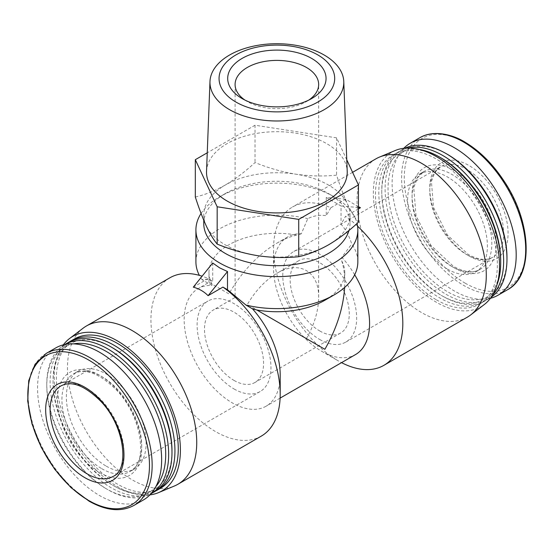 <?xml version="1.0" encoding="UTF-8"?>
<svg xmlns="http://www.w3.org/2000/svg" width="554" height="554" viewBox="0 0 554 554"><rect width="100%" height="100%" fill="white"/><g stroke="black" fill="none" stroke-linecap="round" stroke-linejoin="round"><path stroke-width="0.42" stroke-dasharray="2.77 2.08" d="M234.03 380.425A41.785 24.127 -120 0 0 254.923 382.495A41.785 24.127 -120 0 0 254.923 334.242A41.785 24.127 -120 0 0 213.138 310.122A41.785 24.127 -120 0 0 206.739 343.605A41.785 24.127 -120 0 0 234.03 380.425M319.72 330.953A41.785 24.127 -120 0 0 340.613 333.023A41.785 24.127 -120 0 0 340.613 284.777A41.785 24.127 -120 0 0 298.828 260.65A41.785 24.127 -120 0 0 292.422 294.132A41.785 24.127 -120 0 0 319.72 330.953M306.424 338.632C314.395 324.519 318.474 310.787 318.661 297.45C319.132 271.391 299.208 259.888 276.875 273.323C265.414 280.158 255.567 290.552 247.326 304.513L306.424 338.632M195.32 197.009C205.015 194.8 214.966 190.839 225.166 185.105C235.374 179.053 245.325 171.532 255.02 162.537C268.337 168 281.931 171.879 295.801 174.178C309.658 176.165 323.252 176.491 336.583 175.154C340.149 186.248 343.792 195.874 347.51 204.031A73.121 42.215 180 0 1 349.996 214.959A73.121 42.215 180 0 1 328.584 244.806A73.121 42.215 180 0 1 257.949 255.733A73.121 42.215 180 0 1 206.24 225.88A73.121 42.215 180 0 1 203.754 214.959A73.121 42.215 180 0 1 225.166 185.105A73.121 42.215 180 0 1 295.801 174.178A73.121 42.215 180 0 1 328.584 185.105A73.121 42.215 180 0 1 347.51 204.031C351.222 211.877 354.865 217.951 358.431 222.237M358.431 206.697L345.668 199.184L330.8 207.771A91.403 52.775 -120 0 0 292.484 207.016A91.403 52.775 -120 0 0 273.551 248.864A91.403 52.775 -120 0 0 338.182 360.806L338.182 360.806A91.403 52.775 -120 0 0 341.541 362.641M357.579 226.184A91.403 52.775 -120 0 0 345.571 216.295L341.029 224.204C345.786 229.647 349.345 236.26 351.714 244.037A80.96 46.744 180 0 1 357.836 261.869M354.692 274.763A67.9 39.202 -120 0 0 341.825 257.208L351.714 244.037M330.8 207.771L326.258 215.672C319.887 214.703 313.716 215.693 307.754 218.664L301.3 233.809A67.9 39.202 -120 0 0 287.616 236.967A67.9 39.202 -120 0 0 273.551 268.053A67.9 39.202 -120 0 0 321.562 351.215A67.9 39.202 -120 0 0 355.516 354.574M301.3 233.809L296.958 235.083C290.414 236.53 283.724 239.224 276.875 243.171C258.254 254.272 242.243 271.162 228.864 293.855L208.976 282.367L198.235 288.572A67.9 39.202 -120 0 0 198.235 366.977A67.9 39.202 -120 0 0 266.135 406.179A67.9 39.202 -120 0 0 280.199 375.093M344.636 287.443L344.775 282.367C344.768 274.472 343.75 267.326 341.735 260.934L341.825 257.208M212.016 284.126A67.9 39.202 180 0 1 208.976 272.526L208.976 282.367L212.016 284.126L211.926 285.414A67.9 39.202 -120 0 0 198.235 288.572M211.926 285.414L202.037 279.694C204.405 278.814 207.965 279.32 212.722 281.217L208.179 278.565A91.403 52.775 -120 0 0 202.106 276.204M169.863 277.81A91.403 52.775 -120 0 0 155.854 351.056A91.403 52.775 -120 0 0 215.568 431.601A91.403 52.775 -120 0 0 261.266 436.13M468.926 255.9A55.365 31.966 -120 0 0 502.831 207.667A55.365 31.966 -120 0 0 435.022 168.513A55.365 31.966 -120 0 0 468.926 255.9M403.804 148.278A87.747 50.663 -120 0 0 398.928 219.993A87.747 50.663 -120 0 0 454.155 290.871A87.747 50.663 -120 0 0 490.415 298.294M447.507 269.119A56.411 32.568 -120 0 0 475.713 271.91A56.411 32.568 -120 0 0 475.713 206.774A56.411 32.568 -120 0 0 419.302 174.205A56.411 32.568 -120 0 0 410.652 219.412A56.411 32.568 -120 0 0 447.507 269.119M447.507 154.4A84.09 48.551 -120 0 0 388.042 188.727A84.09 48.551 -120 0 0 447.507 291.723A84.09 48.551 -120 0 0 506.965 257.388M405.099 148.147A86.182 49.756 -120 0 0 402.938 149.275A86.182 49.756 -120 0 0 389.725 218.338A86.182 49.756 -120 0 0 446.025 294.278A86.182 49.756 -120 0 0 489.12 298.551A86.182 49.756 -120 0 0 491.176 297.242M407.689 148.022A86.182 49.756 -120 0 0 399.614 151.194A86.182 49.756 -120 0 0 381.768 190.652A86.182 49.756 -120 0 0 442.701 296.196A86.182 49.756 -120 0 0 485.796 300.469A86.182 49.756 -120 0 0 492.582 295.06M441.226 158.022A84.09 48.551 -120 0 0 381.768 192.356A84.09 48.551 -120 0 0 441.226 295.344L442.701 296.196L441.226 295.344A84.09 48.551 -120 0 0 500.691 261.017M419.046 149.4A86.182 49.756 -120 0 0 396.657 152.904A86.182 49.756 -120 0 0 383.451 221.96A86.182 49.756 -120 0 0 439.751 297.907A86.182 49.756 -120 0 0 482.839 302.172A86.182 49.756 -120 0 0 497.063 284.534M436.427 299.825A86.182 49.756 -120 0 0 479.515 304.091A86.182 49.756 -120 0 0 479.515 204.578A86.182 49.756 -120 0 0 393.333 154.822A86.182 49.756 -120 0 0 380.127 223.878A86.182 49.756 -120 0 0 436.427 299.825M395.258 150.501A89.208 51.508 -120 0 0 377.288 220.665A89.208 51.508 -120 0 0 436.427 302.297A89.208 51.508 -120 0 0 484.224 304.589M375.951 158.825A91.403 52.775 -120 0 0 361.942 232.071A91.403 52.775 -120 0 0 421.649 312.615A91.403 52.775 -120 0 0 467.354 317.144M358.431 208.872L345.571 216.295M83.128 328.183A91.403 52.775 -120 0 0 73.35 402.343A91.403 52.775 -120 0 0 132.101 479.792A91.403 52.775 -120 0 0 174.275 486.059M208.179 278.565L193.311 287.145M63.336 344.851A89.208 51.508 -120 0 0 62.387 417.758A89.208 51.508 -120 0 0 117.323 486.53A89.208 51.508 -120 0 0 149.947 494.867M74.236 339.055A86.182 49.756 -120 0 0 61.023 408.111A86.182 49.756 -120 0 0 117.323 484.058A86.182 49.756 -120 0 0 160.418 488.323M69.458 341.866A86.182 49.756 -120 0 0 53.059 380.425A86.182 49.756 -120 0 0 113.999 485.976A86.182 49.756 -120 0 0 155.591 491.052M112.524 347.801A84.09 48.551 -120 0 0 53.059 382.128A84.09 48.551 -120 0 0 112.524 485.124L113.999 485.976L112.524 485.124A84.09 48.551 -120 0 0 171.982 450.79M67.955 342.677A86.182 49.756 -120 0 0 54.749 411.74A86.182 49.756 -120 0 0 111.049 487.679A86.182 49.756 -120 0 0 154.137 491.952M64.631 344.595L64.763 344.526A86.182 49.756 -120 0 0 64.631 344.595A86.182 49.756 -120 0 0 46.785 384.047A86.182 49.756 -120 0 0 107.718 489.598A86.182 49.756 -120 0 0 150.813 493.87A86.182 49.756 -120 0 0 150.944 493.794L150.813 493.87M73.557 343.861A84.09 48.551 -120 0 0 46.785 385.757A84.09 48.551 -120 0 0 106.243 488.746L107.718 489.598A86.182 49.756 -120 0 0 107.725 489.598L106.243 488.746A84.09 48.551 -120 0 0 155.916 486.509M106.243 466.143A56.411 32.568 -120 0 0 134.449 468.94A56.411 32.568 -120 0 0 134.449 403.804A56.411 32.568 -120 0 0 78.038 371.235A56.411 32.568 -120 0 0 69.395 416.435A56.411 32.568 -120 0 0 106.243 466.143M55.725 347.933A87.747 50.663 -120 0 0 42.27 418.242A87.747 50.663 -120 0 0 99.595 495.567A87.747 50.663 -120 0 0 143.472 499.916M341.735 260.934A67.9 39.202 180 0 1 344.775 272.526A67.9 39.202 180 0 1 324.886 300.247M208.976 272.526A67.9 39.202 180 0 1 296.958 235.083M345.668 199.184L326.258 197.446L341.029 205.977L341.029 224.204M201.074 213.47A80.96 46.744 180 0 1 219.626 196.829A80.96 46.744 180 0 1 334.124 196.829L334.124 196.829A80.96 46.744 180 0 1 357.067 223.477M326.258 197.446L326.258 215.672M202.037 279.694A80.96 46.744 180 0 1 199.364 275.366M195.915 261.869A80.96 46.744 180 0 1 307.754 218.664M212.722 262.998L212.722 281.217M203.754 223.484A73.121 42.215 180 0 1 225.166 193.637A73.121 42.215 180 0 1 328.584 193.63A73.121 42.215 180 0 1 328.584 193.637A73.121 42.215 180 0 1 349.996 223.484A73.121 42.215 180 0 1 349.006 230.422M328.584 193.63L334.124 196.829L328.584 193.637M346.762 159.781L336.583 137.842L336.583 175.154M336.583 137.842L255.02 125.225L255.02 162.537M255.02 125.225L207.251 152.8M206.538 171.415A70.351 40.615 180 0 1 250.671 134.615A70.351 40.615 180 0 1 326.625 143.59A70.351 40.615 180 0 1 347.213 171.415M358.431 207.535L341.029 205.977M319.72 339.484A52.228 30.158 -120 0 0 345.834 342.074A52.228 30.158 -120 0 0 345.834 281.757A52.228 30.158 -120 0 0 293.599 251.606A52.228 30.158 -120 0 0 285.594 293.461A52.228 30.158 -120 0 0 319.72 339.484M234.03 388.956A52.228 30.158 -120 0 0 260.151 391.539A52.228 30.158 -120 0 0 260.151 331.23A52.228 30.158 -120 0 0 207.916 301.071A52.228 30.158 -120 0 0 199.911 342.926A52.228 30.158 -120 0 0 234.03 388.956M244.93 100.066A41.785 24.127 0 0 0 247.326 101.576A41.785 24.127 0 0 0 306.424 101.576A41.785 24.127 0 0 0 308.82 100.066M247.326 101.576L242.105 98.564L247.326 101.576M465.104 283.136A86.022 49.666 -120 0 0 517.782 208.193A86.022 49.666 -120 0 0 412.425 147.371A86.022 49.666 -120 0 0 465.104 283.136M419.773 137.745A87.747 50.663 -120 0 0 406.324 208.062A87.747 50.663 -120 0 0 463.65 285.386A87.747 50.663 -120 0 0 507.526 289.735M454.155 267.838A59.541 34.376 -120 0 0 490.615 215.963A59.541 34.376 -120 0 0 417.688 173.859A59.541 34.376 -120 0 0 454.155 267.838M451.939 266.557A56.411 32.568 -120 0 0 480.145 269.355A56.411 32.568 -120 0 0 480.145 204.218A56.411 32.568 -120 0 0 423.734 171.65A56.411 32.568 -120 0 0 415.084 216.849A56.411 32.568 -120 0 0 451.939 266.557M101.811 468.705A56.411 32.568 -120 0 0 130.017 471.496A56.411 32.568 -120 0 0 130.017 406.359A56.411 32.568 -120 0 0 73.606 373.791A56.411 32.568 -120 0 0 64.963 418.997A56.411 32.568 -120 0 0 101.811 468.705M99.595 472.541A59.541 34.376 -120 0 0 136.062 420.666A59.541 34.376 -120 0 0 63.135 378.562A59.541 34.376 -120 0 0 99.595 472.541M46.224 353.41A87.747 50.663 -120 0 0 32.776 423.727A87.747 50.663 -120 0 0 90.101 501.051A87.747 50.663 -120 0 0 133.978 505.4M466.71 254.618A52.228 30.158 -120 0 0 492.825 257.208A52.228 30.158 -120 0 0 492.825 196.892A52.228 30.158 -120 0 0 440.596 166.74A52.228 30.158 -120 0 0 432.591 208.595A52.228 30.158 -120 0 0 466.71 254.618M260.151 391.539L113.154 476.405A52.228 30.158 -120 0 0 113.154 416.096A52.228 30.158 -120 0 0 60.926 385.937L207.916 301.071M298.828 260.65L276.875 273.323M235.09 84.52L235.09 297.45L213.138 310.122M340.613 333.023L254.923 382.495M321.562 351.215L338.182 360.806M273.551 268.053L273.551 248.864M287.616 236.967L276.875 243.171M280.109 398.111L266.135 406.179M475.713 271.91L480.145 269.355C473.372 273.33 464.494 272.346 453.504 266.405L431.026 245.505L416.019 215.679L413.741 187.647L417.501 177.744L423.734 171.65L419.302 174.205M402.938 149.275L399.614 151.194M489.12 298.551L485.796 300.469M381.768 192.356L381.768 190.652M396.657 152.904L393.333 154.822M482.839 302.172L479.515 304.091M352.586 172.322L292.484 207.016M53.059 382.128L53.059 380.425M46.785 385.757L46.785 384.047M78.038 371.235L73.606 373.791C85.025 367.821 99.242 373.174 116.264 389.843C142.593 416.359 148.098 464.155 130.017 471.496L134.449 468.94M344.775 272.526L344.775 282.367M203.754 214.959L203.754 220.208M349.996 214.959L349.996 223.484M225.166 193.637L219.626 196.829M345.834 342.074L492.825 257.208C486.654 260.865 478.469 259.951 468.275 254.466L447.431 235.076L433.512 207.39L431.421 181.428L434.89 172.315L440.596 166.74L293.599 251.606M318.661 297.45L318.661 84.52M306.424 101.576L311.646 98.564"/><path stroke-width="0.83" d="M217.168 206.781L298.731 219.398L358.431 184.925L358.431 222.237C348.736 231.24 338.785 238.76 328.584 244.806C318.377 250.54 308.426 254.508 298.731 256.71C285.414 258.053 271.82 257.728 257.949 255.733C244.092 253.434 230.499 249.556 217.168 244.092C213.602 239.813 209.959 233.74 206.24 225.88C202.529 217.729 198.886 208.103 195.32 197.009L195.32 159.69L217.168 206.781L217.168 244.092M341.541 362.641A91.403 52.775 -120 0 0 383.887 365.335A91.403 52.775 -120 0 0 357.579 226.184M280.109 398.111L355.516 354.574A67.9 39.202 -120 0 0 354.692 274.763M149.947 494.867A89.208 51.508 -120 0 0 158.492 492.644L174.275 486.059A91.403 52.775 -120 0 0 177.799 484.321L261.266 436.13A91.403 52.775 -120 0 0 280.199 394.282L280.199 375.093A67.9 39.202 -120 0 0 252.451 308.807L256.793 309.977L324.886 349.29C336.749 328.383 343.335 307.768 344.636 287.443M227.493 289.749L222.95 287.09L208.082 295.677C204.128 291.626 199.205 288.779 193.311 287.145L212.722 262.998L219.626 267.859L227.493 271.529L227.493 289.749L245.997 305.074L252.451 308.807M202.106 276.204A91.403 52.775 -120 0 0 169.863 277.81L86.396 326.001A91.403 52.775 -120 0 0 83.128 328.183L69.527 338.556A89.208 51.508 -120 0 0 63.336 344.851M280.199 394.282A91.403 52.775 -120 0 0 222.95 287.09M490.415 298.294A87.747 50.663 -120 0 0 498.025 295.213A87.747 50.663 -120 0 0 498.025 193.893A87.747 50.663 -120 0 0 410.279 143.23A87.747 50.663 -120 0 0 403.804 148.278M491.176 297.242A86.182 49.756 -120 0 0 506.965 259.099L506.965 257.388A84.09 48.551 -120 0 0 447.507 154.4L446.032 153.548A86.182 49.756 -120 0 0 405.099 148.147M506.965 259.099A86.182 49.756 -120 0 0 446.032 153.548M492.582 295.06A86.182 49.756 -120 0 0 485.796 200.957A86.182 49.756 -120 0 0 407.689 148.022M497.063 284.534A86.182 49.756 -120 0 0 500.691 262.721L500.691 261.017A84.09 48.551 -120 0 0 441.226 158.022L439.751 157.17A86.182 49.756 -120 0 0 419.046 149.4M500.691 262.721A86.182 49.756 -120 0 0 439.751 157.17M383.887 365.335L467.354 317.144A91.403 52.775 -120 0 0 470.623 314.963L484.224 304.589A89.208 51.508 -120 0 0 481.031 203.706A89.208 51.508 -120 0 0 395.258 150.501L379.476 157.087A91.403 52.775 -120 0 0 375.951 158.825L352.586 172.322M470.623 314.963A91.403 52.775 -120 0 0 467.354 211.6A91.403 52.775 -120 0 0 379.476 157.087M358.431 208.872L360.446 207.715L358.431 206.697M177.799 484.321A91.403 52.775 -120 0 0 177.799 378.77A91.403 52.775 -120 0 0 86.396 326.001M158.492 492.644A89.208 51.508 -120 0 0 161.927 387.939A89.208 51.508 -120 0 0 69.527 338.556M155.591 491.052A86.182 49.756 -120 0 0 157.094 490.242L160.418 488.323A86.182 49.756 -120 0 0 160.418 388.811A86.182 49.756 -120 0 0 74.236 339.055L70.912 340.973A86.182 49.756 -120 0 0 69.458 341.866M157.094 490.242A86.182 49.756 -120 0 0 157.094 390.729A86.182 49.756 -120 0 0 70.912 340.973M171.982 452.493L171.982 450.79A84.09 48.551 -120 0 0 112.524 347.801L111.049 346.949A86.182 49.756 -120 0 0 67.955 342.677L64.763 344.526A86.182 49.756 -120 0 1 150.813 394.351A86.182 49.756 -120 0 1 150.944 493.794L154.137 491.952A86.182 49.756 -120 0 0 171.982 452.493A86.182 49.756 -120 0 0 111.049 346.949M155.916 486.509A84.09 48.551 -120 0 0 148.292 395.812A84.09 48.551 -120 0 0 73.557 343.861M133.978 505.4L143.472 499.916A87.747 50.663 -120 0 0 143.472 398.596A87.747 50.663 -120 0 0 55.725 347.933L46.224 353.41L35.061 364.255L28.732 380.633L27.7 401.117L32 423.997L41.252 447.362L54.645 469.21L71.044 487.665L89.055 501.155C106.285 510.85 121.257 512.263 133.978 505.4A87.747 50.663 -120 0 0 133.978 404.074A87.747 50.663 -120 0 0 46.224 353.41M84.824 477.659A55.365 31.966 -120 0 0 118.729 429.426A55.365 31.966 -120 0 0 50.92 390.272A55.365 31.966 -120 0 0 84.824 477.659M357.067 223.477A80.96 46.744 180 0 1 357.836 229.882L357.836 261.869A80.96 46.744 180 0 1 334.124 294.915L324.886 300.247A67.9 39.202 180 0 1 256.793 309.977M334.124 294.915A80.96 46.744 180 0 1 245.997 305.074M357.836 229.882A80.96 46.744 180 0 1 276.875 276.626A80.96 46.744 180 0 1 195.915 229.882A80.96 46.744 180 0 1 201.074 213.47M199.364 275.366A80.96 46.744 180 0 1 195.915 261.869L195.915 229.882M349.006 230.422A73.121 42.215 180 0 1 270.851 265.56A73.121 42.215 180 0 1 203.754 223.484L203.754 220.208M358.431 184.925L346.762 159.781M298.731 219.398L298.731 256.71M207.251 152.8L195.32 159.69M343.771 81.5L347.213 171.415A70.351 40.615 180 0 1 276.875 212.923A70.351 40.615 180 0 1 206.538 171.415L209.98 81.5A66.909 38.628 180 0 1 251.952 46.501A66.909 38.628 180 0 1 324.187 55.033A66.909 38.628 180 0 1 343.771 81.5A66.909 38.628 180 0 1 276.875 120.98A66.909 38.628 180 0 1 209.98 81.5M360.446 207.715L358.431 207.535M227.493 271.529L208.082 295.677M317.761 54.881A57.824 33.385 180 0 1 291.84 110.731A57.824 33.385 180 0 1 221.025 69.846A57.824 33.385 180 0 1 317.761 54.881M311.646 58.412A49.174 28.386 180 0 1 311.646 98.564A49.174 28.386 180 0 1 242.105 98.564L242.105 98.564A49.174 28.386 180 0 1 242.105 58.412A49.174 28.386 180 0 1 311.646 58.412M308.82 100.066A41.785 24.127 0 0 0 318.661 84.52A41.785 24.127 0 0 0 276.875 60.393A41.785 24.127 0 0 0 235.09 84.52A41.785 24.127 0 0 0 244.93 100.066M419.773 137.745C433.256 129.643 452.777 134.262 465.692 142.579C480.089 151.318 492.852 164.109 503.981 180.95C531.757 222.022 533.994 275.982 507.526 289.735A87.747 50.663 -120 0 0 507.526 188.408A87.747 50.663 -120 0 0 419.773 137.745L410.279 143.23M88.647 500.484A86.022 49.666 -120 0 0 141.325 425.541A86.022 49.666 -120 0 0 35.968 364.712A86.022 49.666 -120 0 0 88.647 500.484M87.04 473.822A52.228 30.158 -120 0 0 113.154 476.405C129.74 469.827 124.795 425.451 100.316 400.826C84.492 385.376 71.362 380.418 60.926 385.937A52.228 30.158 -120 0 0 52.921 427.792A52.228 30.158 -120 0 0 87.04 473.822M507.526 289.735L498.025 295.213"/></g></svg>
